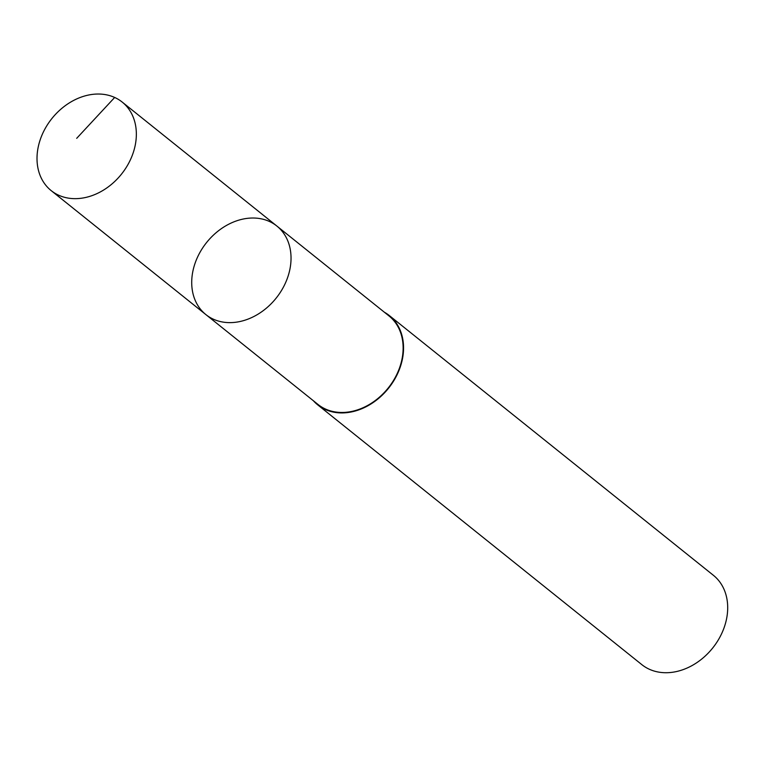 <?xml version="1.0" encoding="UTF-8"?>
<svg xmlns="http://www.w3.org/2000/svg" width="766" height="766" viewBox="0 0 766 766"><rect width="100%" height="100%" fill="white"/><g stroke="black" fill="none" stroke-linecap="round" stroke-linejoin="round"><path stroke-width="1.15" d="M276.861 226.047L388.956 315.898A56.732 44.524 128.7 0 1 369.988 404.103A56.732 44.524 128.7 0 1 317.986 404.438L205.891 314.606A56.741 44.533 -51.3 0 0 257.893 314.261A56.741 44.533 -51.3 0 0 276.861 226.047A56.741 44.533 -51.3 0 0 206.629 242.477A56.741 44.533 -51.3 0 0 205.891 314.606A56.741 44.533 -51.3 0 0 257.893 314.261A56.741 44.533 -51.3 0 0 276.861 226.047L122.177 102.06A56.751 44.543 128.7 0 1 103.209 190.284A56.751 44.543 128.7 0 1 51.188 190.629A56.751 44.543 128.7 0 1 70.166 102.395A56.751 44.543 128.7 0 1 122.177 102.06M384.35 312.212A57.23 44.916 128.7 0 1 389.262 315.515A57.23 44.916 128.7 0 1 388.515 388.257A57.23 44.916 128.7 0 1 317.679 404.831A57.23 44.916 128.7 0 1 313.38 400.752M389.262 315.515L713.405 575.314A57.23 44.916 128.7 0 1 712.658 648.055A57.23 44.916 128.7 0 1 641.822 664.629L317.679 404.831M76.696 138.33L114.68 97.454M205.891 314.606L51.188 190.629"/></g></svg>

